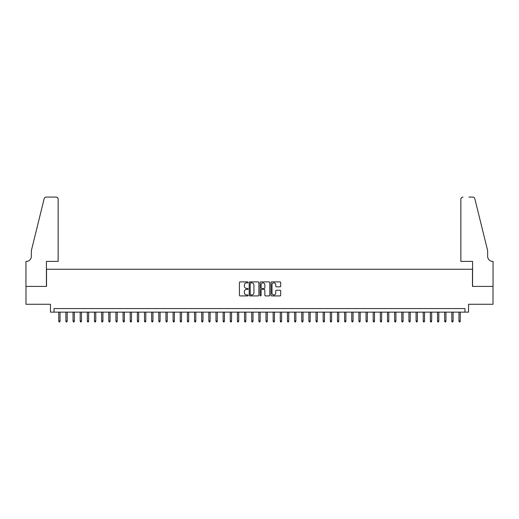 <?xml version="1.0" encoding="UTF-8"?>
<svg xmlns="http://www.w3.org/2000/svg" width="519" height="519" viewBox="0 0 519 519"><rect width="100%" height="100%" fill="white"/><g stroke="black" fill="none" stroke-linecap="round" stroke-linejoin="round"><path stroke-width="0.78" d="M248.069 282.381A0.493 0.493 0 0 0 247.576 281.895L240.122 281.895A0.701 0.701 0 0 0 239.421 282.596L239.421 295.22A0.701 0.701 0 0 0 240.122 295.921L247.576 295.921A0.493 0.493 0 0 0 248.069 295.434A0.493 0.493 0 0 0 247.576 294.941L246.609 294.941A2.245 2.245 0 0 1 244.365 292.697L244.365 291.646A2.245 2.245 0 0 1 246.609 289.401L247.576 289.401A0.493 0.493 0 0 0 248.069 288.908A0.493 0.493 0 0 0 247.576 288.415L246.609 288.415A2.245 2.245 0 0 1 244.365 286.17L244.365 285.119A2.245 2.245 0 0 1 246.609 282.874L247.576 282.874A0.493 0.493 0 0 0 248.069 282.381M280.001 286.838A0.701 0.701 0 0 0 280.701 286.138L280.701 282.596A0.701 0.701 0 0 0 280.001 281.895L271.722 281.895A0.701 0.701 0 0 0 271.022 282.596L271.022 295.22A0.701 0.701 0 0 0 271.722 295.921L280.001 295.921A0.701 0.701 0 0 0 280.701 295.22L280.701 290.945A0.701 0.701 0 0 0 280.001 290.238L276.458 290.238A0.701 0.701 0 0 0 275.758 290.945L275.758 293.066A1.875 1.875 0 0 1 273.883 294.941A1.875 1.875 0 0 1 272.001 293.066L272.001 284.749A1.875 1.875 0 0 1 273.883 282.874A1.875 1.875 0 0 1 275.758 284.749L275.758 286.138A0.701 0.701 0 0 0 276.458 286.838L280.001 286.838M464.966 312.133L468.54 312.133L468.54 304.27L493.011 304.27L493.011 286.404L472.465 286.404L472.465 269.257L46.535 269.257L46.535 286.404L25.989 286.404L25.989 304.27L50.46 304.27L50.46 312.133L464.966 312.133L464.966 308.558L54.034 308.558L54.034 312.133M258.884 282.596A0.701 0.701 0 0 0 258.183 281.895L249.905 281.895A0.701 0.701 0 0 0 249.204 282.596L249.204 295.22A0.701 0.701 0 0 0 249.905 295.921L258.183 295.921A0.701 0.701 0 0 0 258.884 295.22L258.884 282.596M260.817 281.895L269.095 281.895A0.701 0.701 0 0 1 269.796 282.596L269.796 295.22A0.701 0.701 0 0 1 269.095 295.921L265.553 295.921A0.701 0.701 0 0 1 264.846 295.22L264.846 290.102A0.701 0.701 0 0 0 264.145 289.401L261.797 289.401A0.701 0.701 0 0 0 261.096 290.102L261.096 295.434A0.493 0.493 0 0 1 260.603 295.921A0.493 0.493 0 0 1 260.116 295.434L260.116 282.596A0.701 0.701 0 0 1 260.817 281.895M250.677 282.874A0.493 0.493 0 0 0 250.19 283.368L250.19 294.448A0.493 0.493 0 0 0 250.677 294.941L251.696 294.941A2.245 2.245 0 0 0 253.94 292.697L253.94 285.119A2.245 2.245 0 0 0 251.696 282.874L250.677 282.874M264.846 284.788A1.875 1.875 0 0 0 262.971 282.913A1.875 1.875 0 0 0 261.096 284.788L261.096 287.714A0.701 0.701 0 0 0 261.797 288.415L264.145 288.415A0.701 0.701 0 0 0 264.846 287.714L264.846 284.788M60.042 320.995L59.756 321.923L59.036 321.923L58.751 320.995L60.042 320.995L60.042 312.133M58.751 320.995L58.751 312.133M58.147 261.394L58.147 199.218A2.141 2.141 0 0 0 56 197.077L46.249 197.077A2.141 2.141 0 0 0 44.167 198.706L31.348 250.677L31.348 256.392A5.002 5.002 0 0 1 26.346 261.394L25.95 261.394L25.95 286.404L46.425 286.404L46.425 261.394L58.147 261.394L58.147 199.218C58.011 197.927 57.291 197.214 56 197.077L50.071 197.077M44.167 198.706C44.712 197.531 44.712 197.531 44.167 198.706C44.712 197.531 44.712 197.531 44.167 198.706M31.348 256.392A5.002 5.002 0 0 1 26.346 261.394M460.853 261.394L460.853 199.218L460.853 261.394L472.575 261.394L472.575 286.404L493.05 286.404L493.05 261.394L492.654 261.394A5.002 5.002 0 0 1 487.652 256.392A5.002 5.002 0 0 0 492.654 261.394M483.721 234.737L474.833 198.706L487.652 250.677L487.652 256.392M468.929 197.077L472.751 197.077A2.141 2.141 0 0 1 474.833 198.706C474.288 197.531 474.288 197.531 474.833 198.706C474.288 197.531 474.288 197.531 474.833 198.706M463 197.077A2.141 2.141 0 0 0 460.853 199.218C460.989 197.927 461.709 197.214 463 197.077M67.185 320.995L66.899 321.923L66.185 321.923L65.9 320.995L67.185 320.995L67.185 312.133M65.9 320.995L65.9 312.133M74.334 320.995L74.048 321.923L73.335 321.923L73.043 320.995L74.334 320.995L74.334 312.133M73.043 320.995L73.043 312.133M81.477 320.995L81.191 321.923L80.477 321.923L80.192 320.995L81.477 320.995L81.477 312.133M80.192 320.995L80.192 312.133M88.626 320.995L88.34 321.923L87.627 321.923L87.341 320.995L88.626 320.995L88.626 312.133M87.341 320.995L87.341 312.133M95.775 320.995L95.483 321.923L94.769 321.923L94.484 320.995L95.775 320.995L95.775 312.133M94.484 320.995L94.484 312.133M102.918 320.995L102.632 321.923L101.919 321.923L101.633 320.995L102.918 320.995L102.918 312.133M101.633 320.995L101.633 312.133M110.067 320.995L109.781 321.923L109.068 321.923L108.776 320.995L110.067 320.995L110.067 312.133M108.776 320.995L108.776 312.133M117.21 320.995L116.924 321.923L116.211 321.923L115.925 320.995L117.21 320.995L117.21 312.133M115.925 320.995L115.925 312.133M124.359 320.995L124.073 321.923L123.36 321.923L123.074 320.995L124.359 320.995L124.359 312.133M123.074 320.995L123.074 312.133M131.508 320.995L131.216 321.923L130.503 321.923L130.217 320.995L131.508 320.995L131.508 312.133M130.217 320.995L130.217 312.133M138.651 320.995L138.365 321.923L137.652 321.923L137.366 320.995L138.651 320.995L138.651 312.133M137.366 320.995L137.366 312.133M145.8 320.995L145.515 321.923L144.795 321.923L144.509 320.995L145.8 320.995L145.8 312.133M144.509 320.995L144.509 312.133M152.943 320.995L152.657 321.923L151.944 321.923L151.658 320.995L152.943 320.995L152.943 312.133M151.658 320.995L151.658 312.133M160.092 320.995L159.807 321.923L159.093 321.923L158.808 320.995L160.092 320.995L160.092 312.133M158.808 320.995L158.808 312.133M167.235 320.995L166.949 321.923L166.236 321.923L165.95 320.995L167.235 320.995L167.235 312.133M165.95 320.995L165.95 312.133M174.384 320.995L174.099 321.923L173.385 321.923L173.099 320.995L174.384 320.995L174.384 312.133M173.099 320.995L173.099 312.133M181.533 320.995L181.248 321.923L180.528 321.923L180.242 320.995L181.533 320.995L181.533 312.133M180.242 320.995L180.242 312.133M188.676 320.995L188.391 321.923L187.677 321.923L187.391 320.995L188.676 320.995L188.676 312.133M187.391 320.995L187.391 312.133M195.825 320.995L195.54 321.923L194.826 321.923L194.541 320.995L195.825 320.995L195.825 312.133M194.541 320.995L194.541 312.133M202.968 320.995L202.682 321.923L201.969 321.923L201.683 320.995L202.968 320.995L202.968 312.133M201.683 320.995L201.683 312.133M210.117 320.995L209.832 321.923L209.118 321.923L208.833 320.995L210.117 320.995L210.117 312.133M208.833 320.995L208.833 312.133M217.266 320.995L216.981 321.923L216.261 321.923L215.975 320.995L217.266 320.995L217.266 312.133M215.975 320.995L215.975 312.133M224.409 320.995L224.124 321.923L223.41 321.923L223.125 320.995L224.409 320.995L224.409 312.133M223.125 320.995L223.125 312.133M231.558 320.995L231.273 321.923L230.559 321.923L230.267 320.995L231.558 320.995L231.558 312.133M230.267 320.995L230.267 312.133M238.701 320.995L238.416 321.923L237.702 321.923L237.417 320.995L238.701 320.995L238.701 312.133M237.417 320.995L237.417 312.133M245.85 320.995L245.565 321.923L244.851 321.923L244.566 320.995L245.85 320.995L245.85 312.133M244.566 320.995L244.566 312.133M253 320.995L252.708 321.923L251.994 321.923L251.709 320.995L253 320.995L253 312.133M251.709 320.995L251.709 312.133M260.142 320.995L259.857 321.923L259.143 321.923L258.858 320.995L260.142 320.995L260.142 312.133M258.858 320.995L258.858 312.133M267.291 320.995L267.006 321.923L266.292 321.923L266 320.995L267.291 320.995L267.291 312.133M266 320.995L266 312.133M274.434 320.995L274.149 321.923L273.435 321.923L273.15 320.995L274.434 320.995L274.434 312.133M273.15 320.995L273.15 312.133M281.583 320.995L281.298 321.923L280.584 321.923L280.299 320.995L281.583 320.995L281.583 312.133M280.299 320.995L280.299 312.133M288.733 320.995L288.441 321.923L287.727 321.923L287.442 320.995L288.733 320.995L288.733 312.133M287.442 320.995L287.442 312.133M295.875 320.995L295.59 321.923L294.876 321.923L294.591 320.995L295.875 320.995L295.875 312.133M294.591 320.995L294.591 312.133M303.025 320.995L302.739 321.923L302.019 321.923L301.734 320.995L303.025 320.995L303.025 312.133M301.734 320.995L301.734 312.133M310.167 320.995L309.882 321.923L309.168 321.923L308.883 320.995L310.167 320.995L310.167 312.133M308.883 320.995L308.883 312.133M317.317 320.995L317.031 321.923L316.318 321.923L316.032 320.995L317.317 320.995L317.317 312.133M316.032 320.995L316.032 312.133M324.459 320.995L324.174 321.923L323.46 321.923L323.175 320.995L324.459 320.995L324.459 312.133M323.175 320.995L323.175 312.133M331.609 320.995L331.323 321.923L330.609 321.923L330.324 320.995L331.609 320.995L331.609 312.133M330.324 320.995L330.324 312.133M338.758 320.995L338.472 321.923L337.752 321.923L337.467 320.995L338.758 320.995L338.758 312.133M337.467 320.995L337.467 312.133M345.901 320.995L345.615 321.923L344.901 321.923L344.616 320.995L345.901 320.995L345.901 312.133M344.616 320.995L344.616 312.133M353.05 320.995L352.764 321.923L352.051 321.923L351.765 320.995L353.05 320.995L353.05 312.133M351.765 320.995L351.765 312.133M360.192 320.995L359.907 321.923L359.193 321.923L358.908 320.995L360.192 320.995L360.192 312.133M358.908 320.995L358.908 312.133M367.342 320.995L367.056 321.923L366.343 321.923L366.057 320.995L367.342 320.995L367.342 312.133M366.057 320.995L366.057 312.133M374.491 320.995L374.205 321.923L373.485 321.923L373.2 320.995L374.491 320.995L374.491 312.133M373.2 320.995L373.2 312.133M381.634 320.995L381.348 321.923L380.635 321.923L380.349 320.995L381.634 320.995L381.634 312.133M380.349 320.995L380.349 312.133M388.783 320.995L388.497 321.923L387.784 321.923L387.492 320.995L388.783 320.995L388.783 312.133M387.492 320.995L387.492 312.133M395.926 320.995L395.64 321.923L394.927 321.923L394.641 320.995L395.926 320.995L395.926 312.133M394.641 320.995L394.641 312.133M403.075 320.995L402.789 321.923L402.076 321.923L401.79 320.995L403.075 320.995L403.075 312.133M401.79 320.995L401.79 312.133M410.224 320.995L409.932 321.923L409.219 321.923L408.933 320.995L410.224 320.995L410.224 312.133M408.933 320.995L408.933 312.133M417.367 320.995L417.081 321.923L416.368 321.923L416.082 320.995L417.367 320.995L417.367 312.133M416.082 320.995L416.082 312.133M424.516 320.995L424.231 321.923L423.517 321.923L423.225 320.995L424.516 320.995L424.516 312.133M423.225 320.995L423.225 312.133M431.659 320.995L431.373 321.923L430.66 321.923L430.374 320.995L431.659 320.995L431.659 312.133M430.374 320.995L430.374 312.133M438.808 320.995L438.523 321.923L437.809 321.923L437.523 320.995L438.808 320.995L438.808 312.133M437.523 320.995L437.523 312.133M445.957 320.995L445.665 321.923L444.952 321.923L444.666 320.995L445.957 320.995L445.957 312.133M444.666 320.995L444.666 312.133M453.1 320.995L452.815 321.923L452.101 321.923L451.815 320.995L453.1 320.995L453.1 312.133M451.815 320.995L451.815 312.133M460.249 320.995L459.964 321.923L459.244 321.923L458.958 320.995L460.249 320.995L460.249 312.133M458.958 320.995L458.958 312.133"/></g></svg>
